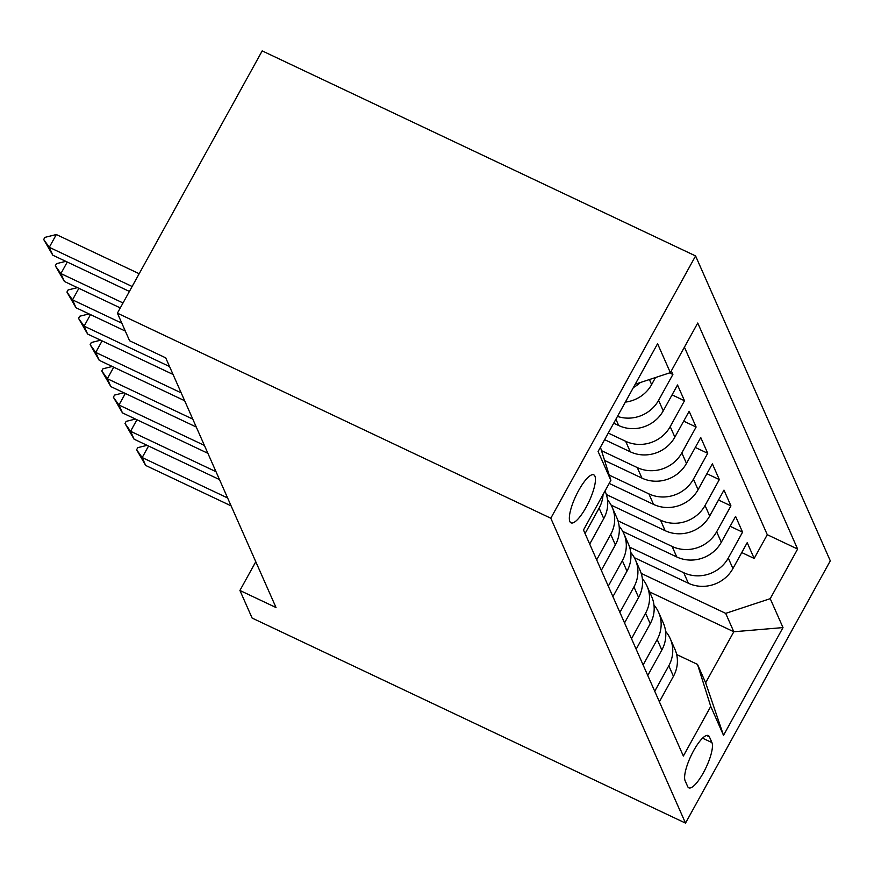 <?xml version="1.0" encoding="UTF-8"?>
<svg xmlns="http://www.w3.org/2000/svg" width="874" height="874" viewBox="0 0 874 874"><rect width="100%" height="100%" fill="white"/><g stroke="black" fill="none" stroke-linecap="round" stroke-linejoin="round"><path stroke-width="1.31" d="M569.87 521.527A26.548 7.145 115.3 0 0 571.039 522.849A26.548 7.145 115.3 0 0 587.514 504.615A26.548 7.145 115.3 0 0 594.921 476.166A26.548 7.145 115.3 0 0 593.752 474.844A26.548 7.145 115.3 0 0 577.277 493.078A26.548 7.145 115.3 0 0 569.87 521.527M550.806 518.227L117.4 313.165L262.189 50.889L695.584 255.94L830.3 560.835L685.511 823.111L550.806 518.227L695.584 255.94M634.349 557.667L688.373 583.231A33.19 31.136 -23.8 0 0 732.925 568.548L747.204 542.678L754.175 558.442L741.742 552.565M629.597 547.102L683.73 572.721A33.19 31.136 -23.8 0 0 728.271 558.038L742.561 532.168L730.129 526.279M742.561 532.168L735.591 516.392L721.312 542.262A33.19 31.136 -23.8 0 1 676.76 556.957L622.736 531.392M611.123 505.106L665.147 530.671A33.19 31.136 -23.8 0 0 709.699 515.988L723.978 490.106L730.948 505.882L718.515 500.004M609.2 483.409L653.534 504.385A33.19 31.136 -23.8 0 0 698.086 489.702L712.365 463.821L719.335 479.597L706.902 473.719M604.59 460.434L641.92 478.1A33.19 31.136 -23.8 0 0 686.472 463.417L700.751 437.546L707.721 453.311L695.289 447.433M604.622 439.666L630.307 451.814A33.19 31.136 -23.8 0 0 674.859 437.131L689.138 411.261L696.108 427.025L683.676 421.148M613.723 423.18L618.694 425.529A33.19 31.136 -23.8 0 0 663.246 410.846L677.525 384.975L684.495 400.751L672.062 394.862M671.308 370.904L672.882 374.465L669.571 372.892M255.787 561.72L239.924 590.463L276.031 607.55L165.71 357.848L129.592 340.762L117.4 313.165M711.939 742.594L709.382 736.815A25.717 6.916 115.3 0 0 708.246 735.547A25.717 6.916 115.3 0 0 692.295 753.202A25.717 6.916 115.3 0 0 685.118 780.766L687.674 786.545A25.717 6.916 115.3 0 0 688.799 787.824A25.717 6.916 115.3 0 0 704.761 770.169A25.717 6.916 115.3 0 0 711.939 742.594L702.554 738.159M600.438 447.248L610.871 480.383L583.482 530.005L683.359 756.043L710.748 706.421L697.507 664.393L676.673 654.539M610.871 480.383L598.1 451.476L657.576 343.722L670.358 372.641L697.747 323.019L797.623 549.058L770.223 598.679L783.006 627.587L723.519 735.34L710.748 706.421M608.26 433.067L625.664 441.304L630.307 451.814M601.509 450.667L637.277 467.59L641.92 478.1M609.211 475.095L648.89 493.876L653.534 504.385M606.37 494.542L660.504 520.15L665.147 530.671M617.984 520.828L672.117 546.436L676.76 556.957M754.175 558.442L767.285 534.702L684.418 347.164M625.347 402.116A33.19 31.136 -23.8 0 0 651.633 384.571L655.511 377.524M672.882 374.465L658.592 400.336A33.19 31.136 156.2 0 1 617.459 416.395M684.495 400.751L670.205 426.621A33.19 31.136 156.2 0 1 625.664 441.304M696.108 427.025L681.818 452.907A33.19 31.136 156.2 0 1 637.277 467.59M707.721 453.311L693.432 479.181A33.19 31.136 156.2 0 1 648.89 493.876M719.335 479.597L705.045 505.467A33.19 31.136 156.2 0 1 660.504 520.15M730.948 505.882L716.658 531.753A33.19 31.136 156.2 0 1 672.117 546.436M654.735 691.258L668.796 665.78A33.19 31.136 -23.8 0 0 670.26 638.697A33.19 31.136 -23.8 0 0 665.584 631.345M659.378 701.778L673.439 676.301A33.19 31.136 -23.8 0 0 674.903 649.218L670.26 638.697M647.765 675.493L661.826 650.016A33.19 31.136 -23.8 0 0 663.29 622.933L658.646 612.423A33.19 31.136 156.2 0 1 657.182 639.506L643.122 664.983M636.152 649.207L650.212 623.73A33.19 31.136 -23.8 0 0 651.676 596.647L647.033 586.137A33.19 31.136 156.2 0 1 645.569 613.22L631.509 638.697M624.539 622.922L638.599 597.445A33.19 31.136 -23.8 0 0 640.063 570.361L635.42 559.852A33.19 31.136 156.2 0 1 633.956 586.935L619.895 612.412M612.925 596.636L626.986 571.159A33.19 31.136 -23.8 0 0 628.45 544.076L623.807 533.566A33.19 31.136 156.2 0 1 622.343 560.649L608.282 586.126M601.312 570.361L615.372 544.884A33.19 31.136 -23.8 0 0 616.836 517.801L612.193 507.281A33.19 31.136 156.2 0 1 610.729 534.364L596.669 559.841M589.699 544.076L603.759 518.599A33.19 31.136 -23.8 0 0 605.223 491.516L605.005 491.013M603.038 494.575A33.19 31.136 156.2 0 1 599.116 508.089L585.056 533.566M697.507 664.393L705.635 682.791L733.81 631.76L725.682 613.362L770.223 598.679M649.579 591.906L733.81 631.76L783.006 627.587M641.21 573.388L725.682 613.362M239.924 590.463L252.116 618.06L685.511 823.111M767.285 534.702L797.623 549.058M653.971 605.059A33.19 31.136 156.2 0 1 658.646 612.423M642.357 578.774A33.19 31.136 156.2 0 1 647.033 586.137M630.744 552.488A33.19 31.136 156.2 0 1 635.42 559.852M619.131 526.203A33.19 31.136 156.2 0 1 623.807 533.566M607.517 499.928A33.19 31.136 156.2 0 1 612.193 507.281M670.358 372.641L635.223 384.21M640.314 382.539A33.19 31.136 156.2 0 1 633.41 387.51M705.635 682.791L723.519 735.34M148.558 446.024L142.189 457.561L227.633 497.983M231.107 505.871L145.674 465.449L136.606 449.771L137.775 447.652L147.094 445.336M136.606 449.771L142.189 457.561L145.674 465.449M136.945 419.738L130.576 431.275L216.02 471.709M219.494 479.586L134.061 439.163L124.993 423.486L126.162 421.366L135.481 419.05M124.993 423.486L130.576 431.275L134.061 439.163M125.332 393.453L118.962 405.001L204.407 445.423M207.881 453.311L122.447 412.878L113.38 397.211L114.549 395.081L123.868 392.765M113.38 397.211L118.962 405.001L122.447 412.878M113.718 367.178L107.349 378.715L192.793 419.138M196.279 427.025L110.834 386.592L101.766 370.926L102.935 368.795L112.254 366.479M101.766 370.926L107.349 378.715L110.834 386.592M102.105 340.893L95.736 352.43L181.18 392.852M184.665 400.74L99.221 360.317L90.153 344.64L91.322 342.51L100.641 340.204M90.153 344.64L95.736 352.43L99.221 360.317M90.492 314.607L84.123 326.144L169.567 366.567M173.052 374.454L87.608 334.032L78.54 318.354L79.709 316.235L89.028 313.919M78.54 318.354L84.123 326.144L87.608 334.032M78.879 288.322L72.509 299.858L121.836 323.194M125.321 331.082L75.994 307.746L66.927 292.069L68.096 289.95L77.415 287.633M66.927 292.069L72.509 299.858L75.994 307.746M67.265 262.036L60.896 273.573L123.026 302.972M120.295 307.921L64.381 281.461L55.313 265.794L56.482 263.664L65.812 261.348M55.313 265.794L60.896 273.573L64.381 281.461M129.396 291.435L52.768 255.175L43.7 239.509L49.283 247.298L56.329 234.538L139.174 273.726M52.768 255.175L49.283 247.298L132.127 286.486M43.7 239.509L44.869 237.378L56.329 234.538M615.908 419.214L618.694 425.529M683.73 572.721L688.373 583.231M728.271 558.038L732.925 568.548M649.404 379.545L651.633 384.571M658.592 400.336L663.246 410.846M670.205 426.621L674.859 437.131M681.818 452.907L686.472 463.417M693.432 479.181L698.086 489.702M705.045 505.467L709.699 515.988M716.658 531.753L721.312 542.262M668.796 665.78L673.439 676.301M657.182 639.506L661.826 650.016M645.569 613.22L650.212 623.73M633.956 586.935L638.599 597.445M622.343 560.649L626.986 571.159M610.729 534.364L615.372 544.884M599.116 508.089L603.759 518.599M706.553 735.471L709.382 736.815"/></g></svg>
